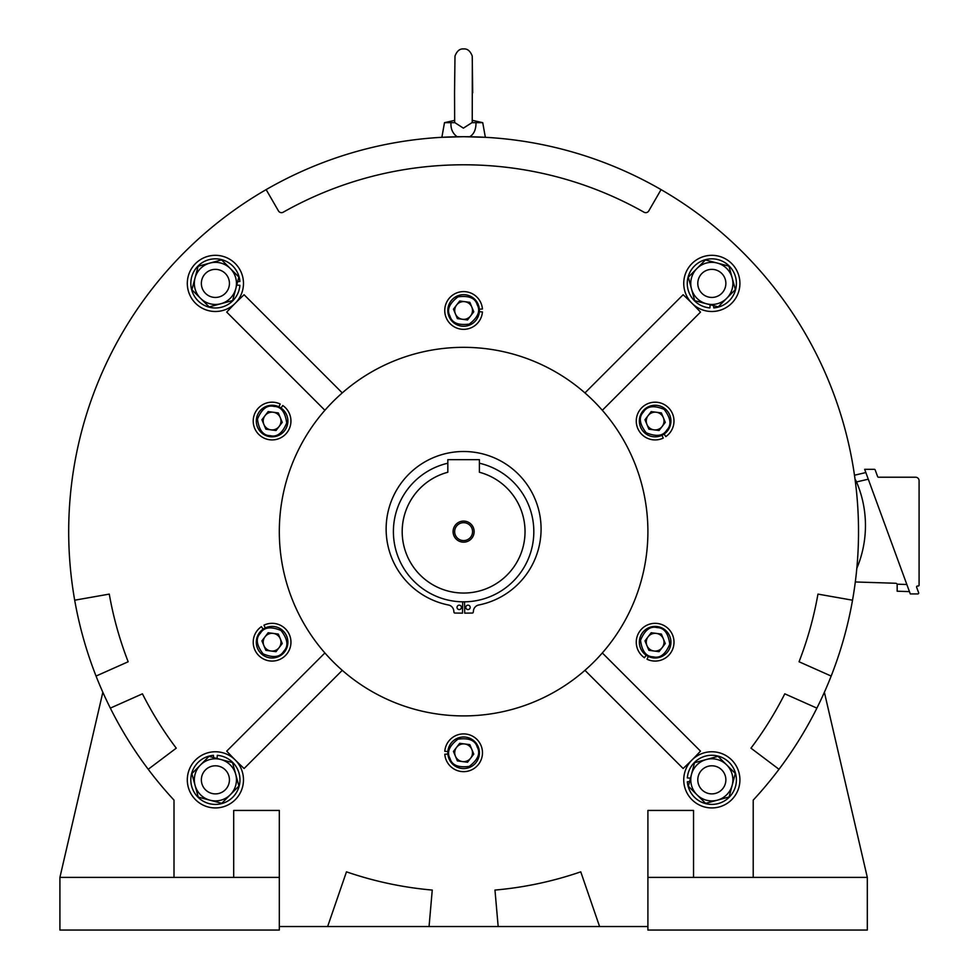 <?xml version="1.0" encoding="UTF-8"?>
<svg xmlns="http://www.w3.org/2000/svg" width="979" height="979" viewBox="0 0 979 979"><rect width="100%" height="100%" fill="white"/><g stroke="black" fill="none" stroke-linecap="round" stroke-linejoin="round"><path stroke-width="1.47" d="M458.429 136.705L457.095 136.705C452.616 133.413 450.585 128.726 450.976 122.669L454.892 122.669L463.385 128.139L471.951 122.669L476.002 122.669C476.039 129.485 473.958 134.16 469.773 136.705M479.404 310.478A15.799 15.799 0 0 1 449.018 316.523A15.799 15.799 0 0 1 460.522 294.985A15.799 15.799 0 0 1 479.404 310.478M447.819 752.778A15.799 15.799 0 0 1 478.205 746.72A15.799 15.799 0 0 1 466.702 768.27A15.799 15.799 0 0 1 447.819 752.778M639.336 421.043A15.799 15.799 0 0 1 660.213 406.089A15.799 15.799 0 0 1 667.666 430.662A15.799 15.799 0 0 1 639.336 421.043M639.336 642.2A15.799 15.799 0 0 1 657.19 626.536A15.799 15.799 0 0 1 670.933 642.2A15.799 15.799 0 0 1 653.079 657.864A15.799 15.799 0 0 1 639.336 642.2M287.887 642.2A15.799 15.799 0 0 1 267.01 657.166A15.799 15.799 0 0 1 259.545 632.593A15.799 15.799 0 0 1 287.887 642.2M287.887 421.043A15.799 15.799 0 0 1 270.033 436.707A15.799 15.799 0 0 1 256.29 421.043A15.799 15.799 0 0 1 274.144 405.392A15.799 15.799 0 0 1 287.887 421.043M485.547 137.317L463.605 136.705C491.923 137.366 491.923 137.366 463.605 136.705C435.3 137.366 435.3 137.366 463.605 136.705C491.923 137.366 491.923 137.366 463.605 136.705L459.432 136.73L463.605 136.705C435.3 137.366 435.3 137.366 463.605 136.705L467.791 136.73M457.805 136.754L441.676 137.317L457.805 136.754M469.418 136.754L481.766 137.121M481.962 137.133L483.026 137.182M854.704 476.773L854.508 475.439M854.545 475.684L854.655 476.467M74.698 600.2L109.269 594.106A359.807 359.807 0 0 0 128.163 661.767L96.052 676.061A394.916 394.916 0 0 1 661.07 189.62A394.916 394.916 0 0 1 831.171 676.061L799.06 661.767A359.807 359.807 0 0 0 817.954 594.106L852.525 600.2M683.746 779.847A28.085 28.085 0 0 1 711.831 751.762A28.085 28.085 0 0 1 739.916 779.847A28.085 28.085 0 0 1 711.831 807.932A28.085 28.085 0 0 1 683.746 779.847M683.746 283.408A28.085 28.085 0 0 1 711.831 255.323A28.085 28.085 0 0 1 739.916 283.408A28.085 28.085 0 0 1 711.831 311.493A28.085 28.085 0 0 1 683.746 283.408M187.307 283.408A28.085 28.085 0 0 1 215.392 255.323A28.085 28.085 0 0 1 243.477 283.408A28.085 28.085 0 0 1 215.392 311.493A28.085 28.085 0 0 1 187.307 283.408M187.307 779.847A28.085 28.085 0 0 1 215.392 751.762A28.085 28.085 0 0 1 243.477 779.847A28.085 28.085 0 0 1 215.392 807.932A28.085 28.085 0 0 1 187.307 779.847M647.902 531.621A184.297 184.297 0 0 1 324.893 652.956A184.297 184.297 0 0 1 342.271 392.909A184.297 184.297 0 0 1 647.902 531.621M447.868 751.542L444.796 751.297A18.87 18.87 0 0 1 464.352 733.92A18.87 18.87 0 0 1 482.476 752.778A18.87 18.87 0 0 1 464.352 771.636A18.87 18.87 0 0 1 444.796 754.258L447.868 754.014M661.939 435.3L663.26 438.078A18.87 18.87 0 0 1 636.264 421.043A18.87 18.87 0 0 1 655.135 402.185A18.87 18.87 0 0 1 665.818 436.597L664.08 434.064M646.189 655.22L644.451 657.753A18.87 18.87 0 0 1 655.135 623.329A18.87 18.87 0 0 1 674.005 642.2A18.87 18.87 0 0 1 647.009 659.234L648.331 656.456M265.285 627.943L263.963 625.165A18.87 18.87 0 0 1 290.959 642.2A18.87 18.87 0 0 1 272.089 661.07A18.87 18.87 0 0 1 261.405 626.646L263.143 629.179M281.034 408.035L282.772 405.502A18.87 18.87 0 0 1 272.089 439.914A18.87 18.87 0 0 1 253.218 421.043A18.87 18.87 0 0 1 280.214 404.021L278.893 406.787M690.489 778.17L687.331 777.913A24.573 24.573 0 0 1 712.798 755.286A24.573 24.573 0 0 1 736.404 779.847A24.573 24.573 0 0 1 712.798 804.395A24.573 24.573 0 0 1 687.331 781.768L689.583 781.597M710.154 304.738L709.897 307.895A24.573 24.573 0 0 1 687.258 283.408A24.573 24.573 0 0 1 711.831 258.835A24.573 24.573 0 0 1 736.404 283.408A24.573 24.573 0 0 1 713.764 307.895L713.581 305.644L718.219 306.868L706.459 303.771A21.061 21.061 0 0 1 696.877 268.564A21.061 21.061 0 0 1 732.157 277.877A21.061 21.061 0 0 1 706.459 303.771L694.698 300.663L688.31 277.204L705.443 259.937L728.963 266.141L735.351 289.613L718.219 306.868M217.069 758.505L217.314 755.347A24.573 24.573 0 0 1 239.965 779.847A24.573 24.573 0 0 1 215.392 804.42A24.573 24.573 0 0 1 190.819 779.847A24.573 24.573 0 0 1 213.459 755.347L213.642 757.599L209.004 756.375L220.764 759.484A21.061 21.061 0 0 1 230.346 794.679A21.061 21.061 0 0 1 194.332 779.847A21.061 21.061 0 0 1 220.764 759.484L232.525 762.58L238.913 786.051L221.78 803.306L198.26 797.114L191.872 773.643L209.004 756.375M462.663 601.828L462.516 613.148L454.831 613.038A0.881 0.881 0 0 1 453.975 612.279L453.754 610.627A6.596 6.596 0 0 0 448.492 605.01A77.5 77.5 0 0 1 463.605 451.503A77.5 77.5 0 0 1 478.719 605.01A6.596 6.596 0 0 0 473.469 610.627L473.249 612.279A0.881 0.881 0 0 1 472.392 613.038L464.707 613.148L464.56 601.828M479.404 463.214A70.207 70.207 0 0 1 463.605 601.828A70.207 70.207 0 0 1 447.819 463.214M470.189 607.359A2.191 2.191 0 0 1 467.999 609.562A2.191 2.191 0 0 1 465.808 607.359A2.191 2.191 0 0 1 467.999 605.169A2.191 2.191 0 0 1 470.189 607.359M461.415 607.359A2.191 2.191 0 0 1 459.224 609.562A2.191 2.191 0 0 1 457.034 607.359A2.191 2.191 0 0 1 459.224 605.169A2.191 2.191 0 0 1 461.415 607.359M696.999 794.801A21.061 21.061 0 0 1 706.3 759.52A21.061 21.061 0 0 1 732.194 785.219A21.061 21.061 0 0 1 696.999 794.801L688.359 786.235L694.564 762.714L718.035 756.326L735.302 773.459L729.098 796.979L705.626 803.355L696.999 794.801M200.56 298.35A21.061 21.061 0 0 1 209.861 263.082A21.061 21.061 0 0 1 235.755 288.781A21.061 21.061 0 0 1 200.56 298.35L191.921 289.796L198.125 266.276L221.597 259.888L238.864 277.02L232.659 300.529L209.188 306.916L200.56 298.35M402.185 531.621A61.432 61.432 0 0 1 447.819 472.257A61.432 61.432 0 0 0 463.605 593.054A61.432 61.432 0 0 0 479.404 472.257A61.432 61.432 0 0 1 525.038 531.621M697.794 779.847A14.036 14.036 0 0 1 711.831 765.798A14.036 14.036 0 0 1 725.867 779.847A14.036 14.036 0 0 1 711.831 793.883A14.036 14.036 0 0 1 697.794 779.847M697.794 283.408A14.036 14.036 0 0 1 711.831 269.36A14.036 14.036 0 0 1 725.867 283.408A14.036 14.036 0 0 1 711.831 297.445A14.036 14.036 0 0 1 697.794 283.408M201.356 283.408A14.036 14.036 0 0 1 215.392 269.36A14.036 14.036 0 0 1 229.429 283.408A14.036 14.036 0 0 1 215.392 297.445A14.036 14.036 0 0 1 201.356 283.408M201.356 779.847A14.036 14.036 0 0 1 215.392 765.798A14.036 14.036 0 0 1 229.429 779.847A14.036 14.036 0 0 1 215.392 793.883A14.036 14.036 0 0 1 201.356 779.847M470.654 315.874A8.872 8.872 0 0 0 464.768 301.667A8.872 8.872 0 0 0 455.406 313.867A8.872 8.872 0 0 0 470.654 315.874M470.654 758.174A8.872 8.872 0 0 0 464.768 743.979A8.872 8.872 0 0 0 455.406 756.18A8.872 8.872 0 0 0 470.654 758.174M662.183 426.452A8.872 8.872 0 0 0 656.285 412.245A8.872 8.872 0 0 0 646.935 424.445A8.872 8.872 0 0 0 662.183 426.452M662.183 647.596A8.872 8.872 0 0 0 656.285 633.401A8.872 8.872 0 0 0 646.935 645.602A8.872 8.872 0 0 0 662.183 647.596M279.137 647.596A8.872 8.872 0 0 0 273.239 633.401A8.872 8.872 0 0 0 263.889 645.602A8.872 8.872 0 0 0 279.137 647.596M279.137 426.452A8.872 8.872 0 0 0 273.239 412.245A8.872 8.872 0 0 0 263.889 424.445A8.872 8.872 0 0 0 279.137 426.452M474.142 531.621A10.536 10.536 0 0 1 463.605 542.158A10.536 10.536 0 0 1 453.081 531.621A10.536 10.536 0 0 1 463.605 521.097A10.536 10.536 0 0 1 474.142 531.621M454.66 531.621A8.946 8.946 0 0 0 463.605 540.579A8.946 8.946 0 0 0 472.563 531.621A8.946 8.946 0 0 0 463.605 522.676A8.946 8.946 0 0 0 454.66 531.621M479.404 472.257L479.404 459.665L447.819 459.665L447.819 472.257M261.919 419.71L268.16 411.584L278.33 412.918L282.246 422.377L276.017 430.515L265.847 429.181L261.919 419.71M265.847 650.337L261.919 640.866L268.16 632.728L278.33 634.062L282.246 643.533L276.017 651.671L265.847 650.337M665.292 643.533L659.063 651.671L648.893 650.337L644.977 640.866L651.206 632.728L661.376 634.062L665.292 643.533M661.376 412.918L665.292 422.377L659.063 430.515L648.893 429.181L644.977 419.71L651.206 411.584L661.376 412.918M467.534 762.249L457.377 760.916L453.448 751.444L459.689 743.306L469.847 744.64L473.775 754.111L467.534 762.249M459.689 301.006L469.847 302.34L473.775 311.811L467.534 319.937L457.377 318.603L453.448 309.144L459.689 301.006M918.204 586.029L917.445 586.029A0.881 0.881 0 0 0 916.625 587.216L918.645 592.748A0.881 0.881 0 0 1 917.825 593.935L910.299 593.935L864.665 469.32L874.333 469.32A0.881 0.881 0 0 1 875.165 469.896L877.637 476.638A0.881 0.881 0 0 0 878.457 477.214L915.573 477.214A3.512 3.512 0 0 1 919.085 480.726L919.085 585.161A0.881 0.881 0 0 1 918.204 586.029M226.687 761.038L225.623 760.756M198.125 266.276L194.748 279.088M234.189 294.703L234.47 293.627M236.734 285.085L239.892 285.33A24.573 24.573 0 0 1 202.555 304.359A24.573 24.573 0 0 1 202.555 262.458A24.573 24.573 0 0 1 239.892 281.475L237.64 281.658L238.864 277.02M700.536 302.205L701.6 302.487M693.022 768.552L692.74 769.616M476.247 122.669L482.733 122.669L485.241 136.705M454.672 122.669L454.537 92.834L454.648 120.38L444.49 122.669L454.892 122.669M471.951 122.669L475.256 122.669M855.303 581.967L895.675 583.264A1.75 1.75 0 0 1 897.168 584.194L897.168 591.218L909.454 591.61M479.355 309.229L482.427 308.997A18.87 18.87 0 0 0 453.754 294.385A18.87 18.87 0 0 0 453.754 326.558A18.87 18.87 0 0 0 482.427 311.946L479.355 311.714M693.536 877.392L693.536 810.441L647.902 810.441L647.902 877.392L867.308 877.392L824.379 692.251M647.902 877.392L647.902 930.05L867.308 930.05L867.308 877.392M59.915 877.392L233.687 877.392L233.687 810.441L279.321 810.441L279.321 930.05L59.915 930.05L59.915 877.392L102.844 692.251M279.321 877.392L233.687 877.392M599.589 926.538L498.164 926.538L494.97 890.07A359.807 359.807 0 0 0 580.755 871.836L599.589 926.538L647.902 926.538M429.059 926.538L327.635 926.538L346.468 871.836A359.807 359.807 0 0 0 432.253 890.07L429.059 926.538L498.164 926.538M779.003 769.286A394.916 394.916 0 0 0 816.89 708.123L784.791 693.83A359.807 359.807 0 0 1 750.966 748.164L779.003 769.286A394.916 394.916 0 0 1 753.218 800.112L753.218 877.392M148.221 769.286L176.257 748.164A359.807 359.807 0 0 1 142.432 693.83L110.333 708.123A394.916 394.916 0 0 0 174.005 800.112L174.005 877.392M463.605 136.705L441.676 137.317M661.07 189.62L648.771 210.913A3.512 3.512 0 0 1 644.011 212.21A366.831 366.831 0 0 0 283.212 212.21A3.512 3.512 0 0 1 278.452 210.913L266.153 189.62M279.321 926.538L327.635 926.538M226.724 751.138L324.893 652.956L226.724 751.138A322.948 322.948 0 0 0 244.101 768.515L342.271 670.334L244.101 768.515M324.893 410.287L226.724 312.117L324.893 410.287M244.101 294.74L342.271 392.909L244.101 294.74A322.948 322.948 0 0 0 226.724 312.117M584.952 392.909L683.122 294.74L584.952 392.909M683.122 294.74A322.948 322.948 0 0 1 700.499 312.117L602.33 410.287L700.499 312.117M602.33 652.956L700.499 751.138L602.33 652.956M683.122 768.515L584.952 670.334L683.122 768.515A322.948 322.948 0 0 0 700.499 751.138M855.683 480.077L856.515 481.949A110.578 110.578 0 0 1 856.809 568.383M865.852 472.551L854.471 475.219M831.171 676.061A394.916 394.916 0 0 1 816.89 708.123M110.333 708.123A394.916 394.916 0 0 1 96.052 676.061M477.226 304.824C480.677 310.943 478.021 317.367 469.259 324.086C458.307 325.542 451.882 322.874 449.997 316.119C446.546 310 449.202 303.576 457.964 296.857C468.917 295.413 475.329 298.069 477.226 304.824M449.997 758.419C446.546 752.313 449.202 745.888 457.964 739.157C468.917 737.713 475.329 740.369 477.226 747.124C480.677 753.243 478.021 759.667 469.259 766.398C458.307 767.842 451.882 765.186 449.997 758.419M666.834 430.014C663.26 436.059 656.371 436.964 646.164 432.742C639.434 423.993 638.528 417.103 643.436 412.073C647.009 406.04 653.899 405.122 664.105 409.344C670.835 418.106 671.741 424.996 666.834 430.014M653.213 656.823C646.201 656.738 641.967 651.231 640.511 640.278C644.745 630.072 650.252 625.85 657.056 627.588C664.068 627.661 668.302 633.168 669.758 644.121C665.536 654.327 660.017 658.561 653.213 656.823M260.39 633.229C263.963 627.184 270.853 626.279 281.059 630.5C287.789 639.263 288.695 646.152 283.788 651.17C280.214 657.215 273.325 658.121 263.118 653.899C256.388 645.137 255.482 638.247 260.39 633.229M274.01 406.432C281.022 406.505 285.256 412.024 286.7 422.965C282.478 433.171 276.971 437.405 270.167 435.667C263.143 435.594 258.921 430.075 257.465 419.134C261.687 408.928 267.206 404.694 274.01 406.432M447.819 310.478A15.799 15.799 0 0 1 478.205 304.42M478.205 746.72A15.799 15.799 0 0 1 479.404 752.778M642.603 411.437A15.799 15.799 0 0 1 670.933 421.043M657.19 626.536A15.799 15.799 0 0 1 670.933 642.2M256.29 642.2A15.799 15.799 0 0 1 259.545 632.593M256.29 421.043A15.799 15.799 0 0 1 274.144 405.392M897.168 584.194L906.848 584.5M856.515 481.949L868.287 479.196M472.686 92.834L472.233 56.048C470.25 50.945 467.375 48.583 463.605 48.95C467.375 48.583 470.25 50.945 472.233 56.048L472.686 92.834M472.331 58.593L472.233 122.669M472.196 120.307L482.733 122.669M454.537 92.834L454.99 56.048C456.973 50.945 459.836 48.583 463.605 48.95C459.836 48.583 456.973 50.945 454.99 56.048L454.537 92.834M454.648 120.38L444.49 122.669L441.982 136.705"/></g></svg>
